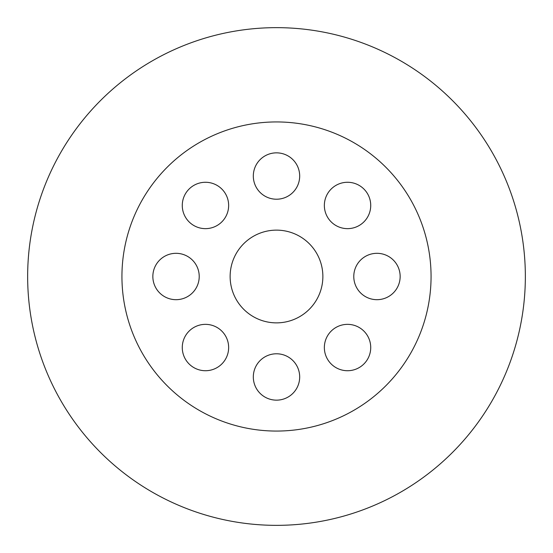 <?xml version="1.0" encoding="UTF-8"?>
<svg xmlns="http://www.w3.org/2000/svg" width="553" height="553" viewBox="0 0 553 553"><rect width="100%" height="100%" fill="white"/><g stroke="black" fill="none" stroke-linecap="round" stroke-linejoin="round"><path stroke-width="0.83" d="M276.5 121.937A154.564 154.564 0 0 0 121.937 276.5A154.564 154.564 0 0 0 276.5 431.064A154.564 154.564 0 0 0 431.064 276.5A154.564 154.564 0 0 0 276.5 121.937M176.034 253.315A23.185 23.185 0 0 1 199.218 276.5A23.185 23.185 0 0 1 176.034 299.685A23.185 23.185 0 0 1 152.849 276.5A23.185 23.185 0 0 1 176.034 253.315M276.5 400.151A23.185 23.185 0 0 1 253.315 376.966A23.185 23.185 0 0 1 276.5 353.782A23.185 23.185 0 0 1 299.685 376.966A23.185 23.185 0 0 1 276.5 400.151M347.54 370.724A23.185 23.185 0 0 1 324.355 347.54A23.185 23.185 0 0 1 347.54 324.355A23.185 23.185 0 0 1 370.724 347.54A23.185 23.185 0 0 1 347.54 370.724M205.46 370.724A23.185 23.185 0 0 1 182.276 347.54A23.185 23.185 0 0 1 205.46 324.355A23.185 23.185 0 0 1 228.645 347.54A23.185 23.185 0 0 1 205.46 370.724M205.46 228.645A23.185 23.185 0 0 1 182.276 205.46A23.185 23.185 0 0 1 205.46 182.276A23.185 23.185 0 0 1 228.645 205.46A23.185 23.185 0 0 1 205.46 228.645M347.54 228.645A23.185 23.185 0 0 1 324.355 205.46A23.185 23.185 0 0 1 347.54 182.276A23.185 23.185 0 0 1 370.724 205.46A23.185 23.185 0 0 1 347.54 228.645M376.966 299.685A23.185 23.185 0 0 1 353.782 276.5A23.185 23.185 0 0 1 376.966 253.315A23.185 23.185 0 0 1 400.151 276.5A23.185 23.185 0 0 1 376.966 299.685M276.5 199.218A23.185 23.185 0 0 1 253.315 176.034A23.185 23.185 0 0 1 276.5 152.849A23.185 23.185 0 0 1 299.685 176.034A23.185 23.185 0 0 1 276.5 199.218M276.5 322.869A46.369 46.369 0 0 1 230.131 276.5A46.369 46.369 0 0 1 276.5 230.131A46.369 46.369 0 0 1 322.869 276.5A46.369 46.369 0 0 1 276.5 322.869M27.65 276.5A248.85 248.85 0 0 0 276.5 525.35A248.85 248.85 0 0 0 525.35 276.5A248.85 248.85 0 0 0 276.5 27.65A248.85 248.85 0 0 0 27.65 276.5"/></g></svg>
